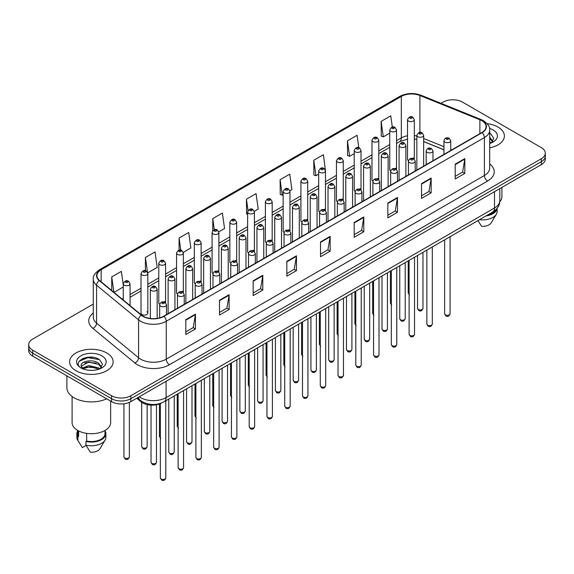 <?xml version="1.0" encoding="UTF-8"?>
<svg xmlns="http://www.w3.org/2000/svg" width="574" height="574" viewBox="0 0 574 574"><rect width="100%" height="100%" fill="white"/><g stroke="black" fill="none" stroke-linecap="round" stroke-linejoin="round"><path stroke-width="0.86" d="M395.558 168.16A3.401 1.966 0 0 1 396.548 169.459L396.555 129.925A3.401 1.966 180 0 1 394.453 131.74A3.401 1.966 180 0 1 390.743 131.31A3.401 1.966 180 0 1 389.753 129.925L389.753 169.545A3.401 1.966 0 0 0 390.707 170.916M378.79 179.719L378.79 140.185A3.401 1.966 180 0 1 376.688 141.993A3.401 1.966 180 0 1 372.978 141.57A3.401 1.966 180 0 1 371.981 140.185L371.981 179.805A3.401 1.966 0 0 0 372.942 181.169M361.017 189.98L361.017 150.438A3.401 1.966 180 0 1 358.922 152.254A3.401 1.966 180 0 1 355.213 151.83A3.401 1.966 180 0 1 354.215 150.438L354.215 190.066A3.401 1.966 0 0 0 355.177 191.429M342.255 198.934A3.401 1.966 0 0 1 343.252 200.233L343.252 160.698A3.401 1.966 180 0 1 341.15 162.514A3.401 1.966 180 0 1 337.447 162.083A3.401 1.966 180 0 1 336.45 160.698L336.45 200.319A3.401 1.966 0 0 0 337.404 201.689M324.489 209.187A3.401 1.966 0 0 1 325.48 210.493L325.487 170.952A3.401 1.966 180 0 1 323.384 172.767A3.401 1.966 180 0 1 319.682 172.344A3.401 1.966 180 0 1 318.685 170.952L318.685 210.579A3.401 1.966 0 0 0 319.639 211.942M307.721 220.753L307.721 181.212A3.401 1.966 180 0 1 305.619 183.027A3.401 1.966 180 0 1 301.91 182.604A3.401 1.966 180 0 1 300.919 181.212L300.919 220.832A3.401 1.966 0 0 0 301.874 222.203M288.959 229.708A3.401 1.966 0 0 1 289.949 231.006L289.956 191.472A3.401 1.966 180 0 1 287.854 193.287A3.401 1.966 180 0 1 284.144 192.857A3.401 1.966 180 0 1 283.147 191.472L283.147 231.092A3.401 1.966 0 0 0 284.108 232.456M271.186 239.961A3.401 1.966 0 0 1 272.184 241.267L272.184 201.725A3.401 1.966 180 0 1 270.089 203.54A3.401 1.966 180 0 1 266.379 203.117A3.401 1.966 180 0 1 265.382 201.725L265.382 241.353A3.401 1.966 0 0 0 266.343 242.716M253.421 250.221A3.401 1.966 0 0 1 254.418 251.52L254.418 211.985A3.401 1.966 180 0 1 252.316 213.801A3.401 1.966 180 0 1 248.614 213.37A3.401 1.966 180 0 1 247.616 211.985L247.616 251.606A3.401 1.966 0 0 0 248.571 252.976M236.653 261.78L236.653 222.246A3.401 1.966 180 0 1 234.551 224.054A3.401 1.966 180 0 1 230.848 223.63A3.401 1.966 180 0 1 229.851 222.246L229.851 261.866A3.401 1.966 0 0 0 230.805 263.229M217.89 270.734A3.401 1.966 0 0 1 218.881 272.033L218.888 232.499A3.401 1.966 180 0 1 216.785 234.314A3.401 1.966 180 0 1 213.076 233.891A3.401 1.966 180 0 1 212.086 232.499L212.086 272.126A3.401 1.966 0 0 0 213.04 273.489M200.125 280.995A3.401 1.966 0 0 1 201.115 282.293L201.115 242.759A3.401 1.966 180 0 1 199.02 244.574A3.401 1.966 180 0 1 195.311 244.144A3.401 1.966 180 0 1 194.313 242.759L194.313 282.379A3.401 1.966 0 0 0 195.275 283.75M182.353 291.248A3.401 1.966 0 0 1 183.35 292.553L183.35 253.012A3.401 1.966 180 0 1 181.255 254.827A3.401 1.966 180 0 1 177.545 254.404A3.401 1.966 180 0 1 176.548 253.012L176.548 292.64A3.401 1.966 0 0 0 177.51 294.003M164.587 301.508A3.401 1.966 0 0 1 165.585 302.807L165.585 263.272A3.401 1.966 180 0 1 163.482 265.088A3.401 1.966 180 0 1 159.78 264.664A3.401 1.966 180 0 1 158.783 263.272L158.783 302.893A3.401 1.966 0 0 0 159.737 304.263M147.819 313.153L147.819 273.533A3.401 1.966 180 0 1 145.717 275.348A3.401 1.966 180 0 1 142.015 274.917A3.401 1.966 180 0 1 141.017 273.533L141.017 313.153A3.401 1.966 0 0 0 142.015 314.545A3.401 1.966 0 0 0 145.717 314.968A3.401 1.966 0 0 0 147.819 313.153A3.401 1.966 0 0 0 146.822 311.768M413.323 157.9A3.401 1.966 0 0 1 414.313 159.206L414.32 119.665A3.401 1.966 180 0 1 412.218 121.48A3.401 1.966 180 0 1 408.516 121.057A3.401 1.966 180 0 1 407.518 119.665L407.518 159.292A3.401 1.966 0 0 0 408.473 160.655M443.946 149.843L423.655 141.635M378.783 179.719A3.401 1.966 0 0 0 377.792 178.414M361.017 189.972A3.401 1.966 0 0 0 360.02 188.674M307.714 220.746A3.401 1.966 0 0 0 306.724 219.447M236.646 261.78A3.401 1.966 0 0 0 235.656 260.474M161.423 403.048A13.604 7.857 180 0 1 141.003 401.807L136.705 398.263M498.024 127.076A21.769 12.571 0 0 0 487.147 123.668A21.769 12.571 0 0 1 498.024 127.076A21.769 12.571 0 0 1 504.395 135.959A21.769 12.571 0 0 0 498.024 127.076M106.764 352.96A21.769 12.571 0 0 0 83.043 350.24A21.769 12.571 0 0 0 69.605 361.85A21.769 12.571 0 0 0 75.976 370.739A21.769 12.571 0 0 0 99.704 373.459A21.769 12.571 0 0 0 113.143 361.85A21.769 12.571 0 0 0 106.764 352.96A21.769 12.571 0 0 0 83.043 350.24A21.769 12.571 0 0 0 69.605 361.85A21.769 12.571 0 0 0 75.976 370.739A21.769 12.571 0 0 0 99.704 373.459A21.769 12.571 0 0 0 113.143 361.85A21.769 12.571 0 0 0 106.764 352.96M481.823 120.683A14.515 8.38 180 0 1 486.078 126.61A14.515 8.38 180 0 1 481.823 132.537L163.69 316.209A14.515 8.38 180 0 1 141.541 315.09L99.539 280.456A14.515 8.38 180 0 1 96.913 275.649A14.515 8.38 180 0 1 101.168 269.73L401.319 96.439A14.515 8.38 180 0 1 419.903 95.499L479.886 119.744A14.515 8.38 180 0 1 481.823 120.683M482.081 120.54A14.874 8.588 0 0 0 480.094 119.571L420.111 95.327A14.874 8.588 0 0 0 401.061 96.288L100.909 269.579A14.874 8.588 0 0 0 99.245 280.578L141.24 315.212A14.874 8.588 0 0 0 163.949 316.353L482.081 132.68A14.874 8.588 0 0 0 482.081 120.54M93.289 304.084L32.682 339.076A13.604 7.857 0 0 0 28.7 344.63L28.7 350.556A13.604 7.857 0 0 0 32.682 356.11L111.578 401.656L111.578 398.693A13.604 7.857 0 0 0 130.822 398.693L541.318 161.696A13.604 7.857 0 0 0 545.3 156.142A13.604 7.857 0 0 1 541.318 161.696L130.822 398.693A13.604 7.857 0 0 1 111.578 398.693L32.682 353.146L111.578 398.693L111.578 395.73A13.604 7.857 0 0 0 130.822 395.73L541.318 158.733A13.604 7.857 0 0 0 545.3 153.179A13.604 7.857 0 0 0 541.318 147.626L462.422 102.079A13.604 7.857 0 0 0 443.178 102.079L441.011 103.334M28.7 347.593A13.604 7.857 0 0 0 32.682 353.146A13.604 7.857 0 0 1 28.7 347.593M185.818 319.689L185.818 334.498L195.44 328.945L195.44 314.136L185.818 319.689M185.818 331.872L193.23 327.596L195.404 314.624A3.631 2.095 -120 0 0 195.44 314.136M193.165 327.632L195.44 328.945M219.49 300.245L219.49 315.061L229.112 309.508L229.112 294.692L219.49 300.245M219.49 312.435L226.902 308.152L229.076 295.187A3.631 2.095 -120 0 0 229.112 294.692M226.838 308.195L229.112 309.508M253.163 280.808L253.163 295.617L262.784 290.064L262.784 275.255L253.163 280.808M253.163 292.991L260.574 288.715L262.748 275.742A3.631 2.095 -120 0 0 262.784 275.255M260.51 288.751L262.784 290.064M286.842 261.364L286.842 276.18L296.464 270.627L296.464 255.81L286.842 261.364M286.842 273.547L294.247 269.271L296.421 256.305A3.631 2.095 -120 0 0 296.464 255.81M294.182 269.306L296.464 270.627M455.204 164.157L455.204 178.973L464.825 173.42L464.825 158.603L455.204 164.157M455.204 176.347L462.615 172.064L464.789 159.098A3.631 2.095 -120 0 0 464.825 158.603M462.551 172.107L464.825 173.42M421.531 183.601L421.531 198.41L431.153 192.857L431.153 178.048L421.531 183.601M421.531 195.784L428.943 191.508L431.117 178.536A3.631 2.095 -120 0 0 431.153 178.048M428.878 191.544L431.153 192.857M387.859 203.045L387.859 217.855L397.481 212.301L397.481 197.485L387.859 203.045M387.859 215.228L395.271 210.945L397.445 197.98A3.631 2.095 -120 0 0 397.481 197.485M395.206 210.988L397.481 212.301M354.187 222.482L354.187 237.299L363.808 231.738L363.808 216.929L354.187 222.482M354.187 234.666L361.598 230.389L363.765 217.424A3.631 2.095 -120 0 0 363.808 216.929M361.534 230.425L363.808 231.738M320.514 241.927L320.514 256.736L330.136 251.182L330.136 236.373L320.514 241.927M320.514 254.11L327.926 249.834L330.093 236.861A3.631 2.095 -120 0 0 330.136 236.373M327.862 249.869L330.136 251.182M489.701 147.848A21.769 12.571 0 0 0 504.395 135.959A21.769 12.571 0 0 1 489.701 147.848M28.7 344.63A13.604 7.857 0 0 0 32.682 350.183L111.578 395.73M183.271 252.352L190.877 247.961L188.703 232.484L179.088 238.038L179.088 250.185M147.733 272.865L157.204 267.398L155.03 251.921L145.409 257.475L145.409 270.727M123.252 284.833L121.358 271.366L111.736 276.919L111.736 290.516M289.87 190.805L291.901 189.635L289.727 174.159L280.105 179.712L280.263 194.435M325.401 170.291L323.399 154.715L313.777 160.268L313.935 174.991M358.815 147.69L357.071 135.277L347.449 140.831L347.607 155.554M392.322 127.084L390.743 115.833L381.129 121.387L381.279 136.11M218.802 231.839L224.549 228.517L222.382 213.04L212.76 218.594L212.76 230.719M254.332 211.325L258.221 209.079L256.054 193.596L246.433 199.156L246.583 213.88M247.616 214.26L246.433 213.822M246.433 199.156L248.033 210.558M280.105 179.712L282.279 195.189L283.147 194.686M282.279 195.189L280.105 194.378M313.777 160.268L315.951 175.752L318.685 174.173M315.951 175.752L313.777 174.934M347.449 140.831L349.623 156.307L354.215 153.653M349.623 156.307L347.449 155.497M381.129 121.387L383.296 136.863L389.753 133.139M383.296 136.863L381.129 136.052M212.76 218.594L214.324 229.744M179.088 238.038L180.788 250.178M145.409 257.475L147.482 272.234M113.975 292.36L123.252 287.007M111.736 276.919L113.896 292.295M93.189 357.351A18.138 10.476 0 0 0 82.57 358.614M111.578 401.656A13.604 7.857 0 0 0 130.822 401.656L541.318 164.659A13.604 7.857 0 0 0 545.3 159.106L545.3 153.179M499.746 201.811A19.272 11.128 0 0 0 501.906 196.695L501.906 187.411M489.701 141.893L491.079 142.969M489.873 137.301L492.822 141.369M489.873 138.477L492.592 141.678M489.701 143.457A14.788 8.538 0 0 0 493.08 142A14.788 8.538 0 0 0 493.08 129.925A14.788 8.538 0 0 0 489.536 128.411M491.423 142.826L493.74 138.277L490.813 133.857M487.376 215.164A13.604 7.857 0 0 0 495.814 209.725M477.963 220.595L481.629 226.335A9.069 5.238 0 0 0 491.201 222.841L496.345 214.238A14.515 8.38 0 0 0 497.141 211.505L497.141 208.24M479.534 219.691A14.515 8.38 0 0 0 496.345 214.238M486.013 215.953A14.515 8.38 0 0 0 497.12 208.269M489.701 133.304L490.612 133.728M66.885 375.855L66.885 387.773A24.488 14.142 0 0 0 74.053 397.768A24.488 14.142 0 0 0 106.656 398.815M72.094 396.491L72.094 422.579A19.272 11.128 0 0 0 77.741 430.45A19.272 11.128 0 0 0 98.75 432.861A19.272 11.128 0 0 0 110.646 422.579L110.646 401.118M88.898 370.266L92.349 370.366M82.118 368.099L88.719 365.581L98.62 367.891L99.826 368.86M82.599 368.831L90.14 366.7L98.62 369.068M81.121 365.609L82.814 368.809M81.135 365.896C80.087 361.347 92.565 358.664 98.62 363.191L101.569 367.26M81.185 366.205L88.697 362.065L98.62 364.361L101.333 367.568M100.17 368.709L102.488 364.16L99.56 359.747C89.185 352.285 70.745 362.115 81.393 368.142L81.917 368.465M101.828 355.815A14.788 8.538 0 0 0 80.92 355.815A14.788 8.538 0 0 0 80.92 367.884A14.788 8.538 0 0 0 101.828 367.884A14.788 8.538 0 0 0 101.828 355.815M77.77 430.464L77.77 433.693A13.604 7.857 0 0 0 78.616 436.427L78.616 430.923M77.77 430.773A14.515 8.38 0 0 0 76.859 433.693L76.859 437.395A14.515 8.38 0 0 0 77.655 440.129A14.515 8.38 0 0 0 77.921 440.531L82.355 447.598L86.093 445.438M77.921 440.531L77.921 436.828L78.616 436.427M76.859 433.693A14.515 8.38 0 0 0 77.921 436.828M83.043 369.111L81.171 366.133M86.638 433.37L86.638 441.054A13.604 7.857 0 0 0 104.977 433.693L104.977 430.464M86.638 441.054L85.935 441.456L85.935 445.159L90.376 452.226A9.069 5.238 0 0 0 99.948 448.732L105.092 440.129A14.515 8.38 0 0 0 105.889 437.395L105.889 433.693A14.515 8.38 0 0 0 104.977 430.773M85.935 445.159A14.515 8.38 0 0 0 105.092 440.129M85.935 441.456A14.515 8.38 0 0 0 105.889 433.693M79.226 361.233L87.915 357.667L99.359 359.611M84.651 362.962L87.915 362.366L96.159 363.091M84.615 367.676L87.915 367.073L96.145 367.791M141.003 400.896L141.003 401.807M489.701 163.934A22.68 13.094 180 0 1 487.599 181.047L169.466 364.72A4.535 2.619 60 0 1 166.259 359.166L484.391 175.493A18.138 10.476 0 0 0 489.701 168.082L489.701 130.162A18.138 10.476 180 0 1 484.391 137.573A4.535 2.619 -120 0 0 482.081 132.68M169.466 364.72A22.68 13.094 180 0 1 137.394 364.72A22.68 13.094 180 0 1 134.854 362.969L92.852 328.342A22.68 13.094 180 0 1 93.289 312.974M140.601 359.166A18.138 10.476 0 0 0 166.259 359.166L166.259 321.246A18.138 10.476 180 0 1 138.571 319.847L96.568 285.213A18.138 10.476 180 0 1 93.289 279.208L93.289 317.128A18.138 10.476 0 0 0 96.568 323.133L138.571 357.767A18.138 10.476 0 0 0 140.601 359.166M489.701 130.162C490.311 127.335 488.223 124.171 483.452 120.683L481.069 119.528A4.535 2.124 112 0 0 480.094 119.571M481.069 119.528L421.086 95.277C413.574 92.615 406.442 93.002 399.691 96.432A4.535 2.619 60 0 1 401.061 96.288M100.909 269.579A4.535 2.619 -120 0 0 99.539 269.723C94.832 273.109 92.744 276.273 93.289 279.208M99.245 280.578A4.535 3.035 129.5 0 0 96.568 285.213L96.568 323.133A4.535 3.035 -50.5 0 1 92.852 328.342M421.086 95.277A4.535 2.124 112 0 0 420.111 95.327M141.24 315.212A4.535 3.035 129.5 0 0 138.571 319.847L138.571 357.767A4.535 3.035 -50.5 0 1 134.854 362.969M163.949 316.353A4.535 2.619 60 0 1 166.259 321.246L484.391 137.573L484.391 175.493A4.535 2.619 60 0 0 487.599 181.047M130.822 395.73L130.822 401.656M541.318 158.733L541.318 164.659M32.682 350.183L32.682 356.11M101.168 269.73L101.168 281.798M479.886 119.744L479.886 133.656M419.903 95.499L419.903 132.407M451.803 149.871L450.748 149.441M443.946 146.693L423.655 138.485M416.846 136.031A14.515 8.38 0 0 0 414.32 135.608M407.518 135.794A14.515 8.38 0 0 0 401.319 137.911L396.555 140.666M401.319 96.439L401.319 137.911A8.165 4.714 60 0 1 399.626 141.649L396.555 143.421M389.753 144.591L378.79 150.919M371.981 154.851L361.017 161.179M354.215 165.104L343.252 171.432M336.45 175.364L325.487 181.693M318.685 185.617L307.721 191.953M300.919 195.877L289.956 202.206M283.147 206.138L272.184 212.466M265.382 216.391L254.418 222.726M247.616 226.651L236.653 232.979M229.851 236.911L218.888 243.24M212.086 247.164L201.115 253.493M194.313 257.425L183.35 263.753M176.548 267.678L165.585 274.013M158.783 277.938L147.819 284.266M141.017 288.198L130.054 294.527M123.252 298.451L122.14 299.09M320.514 242.393L330.093 236.861M354.187 222.956L363.765 217.424M387.859 203.512L397.445 197.98M421.531 184.067L431.117 178.536M455.204 164.63L464.789 159.098M286.842 261.837L296.421 256.305M253.163 281.274L262.748 275.742M219.49 300.719L229.076 295.187M185.818 320.156L195.404 314.624M139.224 396.806A18.138 10.476 0 0 0 140.443 397.581A18.138 10.476 0 0 0 166.094 397.581L494.494 207.989A18.138 10.476 0 0 0 499.803 200.577C499.94 205.083 497.543 208.936 492.614 212.136L164.214 401.735A9.069 5.238 60 0 0 166.094 397.581L166.094 381.294M494.494 191.694L494.494 207.989A9.069 5.238 60 0 1 492.614 212.136M138.485 397.23A9.069 6.07 129.5 0 0 140.07 400.178L137.315 397.911M450.073 313.784C449.177 316.231 447.785 316.948 445.898 315.937L444.628 313.784A2.719 1.571 0 0 0 445.424 314.896A2.719 1.571 0 0 0 448.394 315.234A2.719 1.571 0 0 0 450.073 313.784L450.073 236.703M444.943 142.087A3.401 1.966 180 0 1 443.946 140.702C444.814 137.911 446.594 137.1 449.284 138.277L450.748 140.702A3.401 1.966 180 0 1 448.653 142.517A3.401 1.966 180 0 1 444.943 142.087M448.151 138.384A1.134 0.653 0 0 0 446.55 138.384A1.134 0.653 0 0 0 446.55 139.31A1.134 0.653 0 0 0 448.151 139.31A1.134 0.653 0 0 0 448.151 138.384M418.324 309.508A2.719 1.571 0 0 0 421.294 309.845A2.719 1.571 0 0 0 422.973 308.396C422.077 310.843 420.685 311.56 418.798 310.548L417.528 308.396A2.719 1.571 0 0 0 418.324 309.508M423.655 166.123L423.655 135.313A3.401 1.966 180 0 1 421.553 137.129A3.401 1.966 180 0 1 417.843 136.698A3.401 1.966 180 0 1 416.846 135.313L416.846 170.048M419.451 133.921A1.134 0.653 0 0 0 421.051 133.921A1.134 0.653 0 0 0 421.051 132.996A1.134 0.653 0 0 0 419.451 132.996A1.134 0.653 0 0 0 419.451 133.921M409.463 294.9L408.2 292.754A2.719 1.571 0 0 0 408.997 293.859A2.719 1.571 0 0 0 409.097 293.917M410.116 118.28A1.134 0.653 0 0 0 411.723 118.28A1.134 0.653 0 0 0 411.723 117.354A1.134 0.653 0 0 0 410.116 117.354A1.134 0.653 0 0 0 410.116 118.28M432.301 324.045C431.411 326.491 430.019 327.209 428.125 326.19L426.862 324.045A2.719 1.571 0 0 0 427.659 325.157A2.719 1.571 0 0 0 430.622 325.494A2.719 1.571 0 0 0 432.301 324.045L432.301 246.956M427.178 152.347A3.401 1.966 180 0 1 426.181 150.955C427.049 148.164 428.828 147.36 431.519 148.53L432.983 150.955A3.401 1.966 180 0 1 430.887 152.77A3.401 1.966 180 0 1 427.178 152.347M430.385 148.644A1.134 0.653 0 0 0 428.778 148.644A1.134 0.653 0 0 0 428.778 149.57A1.134 0.653 0 0 0 430.385 149.57A1.134 0.653 0 0 0 430.385 148.644M414.536 334.298C413.639 336.744 412.247 337.462 410.36 336.45L409.097 334.298A2.719 1.571 0 0 0 409.893 335.41A2.719 1.571 0 0 0 412.857 335.754A2.719 1.571 0 0 0 414.536 334.298L414.536 257.217M409.413 162.607A3.401 1.966 180 0 1 408.415 161.215C409.284 158.424 411.063 157.613 413.754 158.79L415.217 161.215A3.401 1.966 180 0 1 413.115 163.03A3.401 1.966 180 0 1 409.413 162.607M412.62 158.898A1.134 0.653 0 0 0 411.013 158.898A1.134 0.653 0 0 0 411.013 159.83A1.134 0.653 0 0 0 412.62 159.83A1.134 0.653 0 0 0 412.62 158.898M396.77 344.558C395.873 347.005 394.481 347.722 392.594 346.703L391.332 344.558A2.719 1.571 0 0 0 392.128 345.67A2.719 1.571 0 0 0 395.091 346.007A2.719 1.571 0 0 0 396.77 344.558L396.77 267.477M391.647 172.86A3.401 1.966 180 0 1 390.65 171.475C391.518 168.684 393.298 167.873 395.988 169.043L397.452 171.475A3.401 1.966 180 0 1 395.35 173.291A3.401 1.966 180 0 1 391.647 172.86M394.855 169.158A1.134 0.653 0 0 0 393.247 169.158A1.134 0.653 0 0 0 393.247 170.083A1.134 0.653 0 0 0 394.855 170.083A1.134 0.653 0 0 0 394.855 169.158M379.005 354.818C378.108 357.265 376.716 357.982 374.829 356.963L373.559 354.818A2.719 1.571 0 0 0 374.356 355.923A2.719 1.571 0 0 0 377.326 356.267A2.719 1.571 0 0 0 379.005 354.818L379.005 277.73M373.875 183.12A3.401 1.966 180 0 1 372.885 181.728C373.753 178.937 375.532 178.134 378.216 179.303L379.687 181.728A3.401 1.966 180 0 1 377.584 183.544A3.401 1.966 180 0 1 373.875 183.12M377.082 179.418A1.134 0.653 0 0 0 375.482 179.418A1.134 0.653 0 0 0 375.482 180.344A1.134 0.653 0 0 0 377.082 180.344A1.134 0.653 0 0 0 377.082 179.418M400.559 319.768A2.719 1.571 0 0 0 403.522 320.105A2.719 1.571 0 0 0 405.208 318.656C404.311 321.103 402.919 321.82 401.032 320.801L399.762 318.656A2.719 1.571 0 0 0 400.559 319.768M405.883 176.376L405.883 145.566A3.401 1.966 180 0 1 403.787 147.382A3.401 1.966 180 0 1 400.078 146.958A3.401 1.966 180 0 1 399.081 145.566L399.081 180.308M401.685 144.182A1.134 0.653 0 0 0 403.285 144.182A1.134 0.653 0 0 0 403.285 143.256A1.134 0.653 0 0 0 401.685 143.256A1.134 0.653 0 0 0 401.685 144.182M382.793 330.021A2.719 1.571 0 0 0 385.757 330.366A2.719 1.571 0 0 0 387.436 328.909C386.539 331.363 385.154 332.073 383.26 331.062L381.997 328.909A2.719 1.571 0 0 0 382.793 330.021M388.117 186.636L388.117 155.827A3.401 1.966 180 0 1 386.022 157.642A3.401 1.966 180 0 1 382.313 157.219A3.401 1.966 180 0 1 381.315 155.827L381.315 190.561M383.913 154.442A1.134 0.653 0 0 0 385.52 154.442A1.134 0.653 0 0 0 385.52 153.516A1.134 0.653 0 0 0 383.913 153.516A1.134 0.653 0 0 0 383.913 154.442M365.028 340.282A2.719 1.571 0 0 0 367.991 340.619A2.719 1.571 0 0 0 369.67 339.169C368.773 341.616 367.382 342.334 365.495 341.322L364.232 339.169A2.719 1.571 0 0 0 365.028 340.282M370.352 196.896L370.352 166.087A3.401 1.966 180 0 1 368.25 167.902A3.401 1.966 180 0 1 364.547 167.472A3.401 1.966 180 0 1 363.55 166.087L363.55 200.821M366.147 164.695A1.134 0.653 0 0 0 367.755 164.695A1.134 0.653 0 0 0 367.755 163.769A1.134 0.653 0 0 0 366.147 163.769A1.134 0.653 0 0 0 366.147 164.695M361.24 365.071C360.343 367.518 358.951 368.235 357.064 367.224L355.794 365.071A2.719 1.571 0 0 0 356.59 366.183A2.719 1.571 0 0 0 359.561 366.528A2.719 1.571 0 0 0 361.24 365.071L361.24 287.99M356.11 193.373A3.401 1.966 180 0 1 355.112 191.989C355.98 189.198 357.76 188.387 360.45 189.564L361.914 191.989A3.401 1.966 180 0 1 359.819 193.804A3.401 1.966 180 0 1 356.11 193.373M359.317 189.671A1.134 0.653 0 0 0 357.717 189.671A1.134 0.653 0 0 0 357.717 190.597A1.134 0.653 0 0 0 359.317 190.597A1.134 0.653 0 0 0 359.317 189.671M343.467 375.331C342.578 377.778 341.186 378.496 339.291 377.477L338.029 375.331A2.719 1.571 0 0 0 338.825 376.444A2.719 1.571 0 0 0 341.788 376.781A2.719 1.571 0 0 0 343.467 375.331L343.467 298.243M338.344 203.634A3.401 1.966 180 0 1 337.347 202.249C338.215 199.458 339.995 198.647 342.685 199.817L344.149 202.249A3.401 1.966 180 0 1 342.054 204.057A3.401 1.966 180 0 1 338.344 203.634M341.552 199.931A1.134 0.653 0 0 0 339.944 199.931A1.134 0.653 0 0 0 339.944 200.857A1.134 0.653 0 0 0 341.552 200.857A1.134 0.653 0 0 0 341.552 199.931M325.702 385.584C324.805 388.038 323.413 388.749 321.526 387.737L320.263 385.584A2.719 1.571 0 0 0 321.06 386.697A2.719 1.571 0 0 0 324.023 387.041A2.719 1.571 0 0 0 325.702 385.584L325.702 308.503M320.579 213.894A3.401 1.966 180 0 1 319.582 212.502C320.45 209.711 322.229 208.9 324.92 210.077L326.384 212.502A3.401 1.966 180 0 1 324.281 214.317A3.401 1.966 180 0 1 320.579 213.894M323.786 210.192A1.134 0.653 0 0 0 322.179 210.192A1.134 0.653 0 0 0 322.179 211.117A1.134 0.653 0 0 0 323.786 211.117A1.134 0.653 0 0 0 323.786 210.192M347.263 350.535A2.719 1.571 0 0 0 350.226 350.879A2.719 1.571 0 0 0 351.905 349.43C351.008 351.876 349.616 352.594 347.729 351.575L346.459 349.43A2.719 1.571 0 0 0 347.263 350.535M352.587 207.149L352.587 176.34A3.401 1.966 180 0 1 350.484 178.155A3.401 1.966 180 0 1 346.775 177.732A3.401 1.966 180 0 1 345.785 176.34L345.785 211.081M348.382 174.955A1.134 0.653 0 0 0 349.982 174.955A1.134 0.653 0 0 0 349.982 174.03A1.134 0.653 0 0 0 348.382 174.03A1.134 0.653 0 0 0 348.382 174.955M329.49 360.795A2.719 1.571 0 0 0 332.461 361.139A2.719 1.571 0 0 0 334.14 359.683C333.243 362.129 331.851 362.847 329.964 361.835L328.694 359.683A2.719 1.571 0 0 0 329.49 360.795M334.821 217.41L334.821 186.6A3.401 1.966 180 0 1 332.719 188.416A3.401 1.966 180 0 1 329.01 187.992A3.401 1.966 180 0 1 328.012 186.6L328.012 221.334M330.617 185.208A1.134 0.653 0 0 0 332.217 185.208A1.134 0.653 0 0 0 332.217 184.283A1.134 0.653 0 0 0 330.617 184.283A1.134 0.653 0 0 0 330.617 185.208M311.725 371.055A2.719 1.571 0 0 0 314.688 371.392A2.719 1.571 0 0 0 316.374 369.943C315.478 372.39 314.086 373.107 312.199 372.088L310.929 369.943A2.719 1.571 0 0 0 311.725 371.055M317.049 227.663L317.049 196.86A3.401 1.966 180 0 1 314.954 198.669A3.401 1.966 180 0 1 311.244 198.245A3.401 1.966 180 0 1 310.247 196.86L310.247 231.595M312.852 195.469A1.134 0.653 0 0 0 314.452 195.469A1.134 0.653 0 0 0 314.452 194.543A1.134 0.653 0 0 0 312.852 194.543A1.134 0.653 0 0 0 312.852 195.469M307.937 395.845C307.04 398.291 305.648 399.009 303.761 397.997L302.498 395.845A2.719 1.571 0 0 0 303.294 396.957A2.719 1.571 0 0 0 306.258 397.294A2.719 1.571 0 0 0 307.937 395.845L307.937 318.764M302.814 224.147A3.401 1.966 180 0 1 301.816 222.762C302.685 219.971 304.464 219.16 307.155 220.337L308.618 222.762A3.401 1.966 180 0 1 306.516 224.578A3.401 1.966 180 0 1 302.814 224.147M306.021 220.445A1.134 0.653 0 0 0 304.414 220.445A1.134 0.653 0 0 0 304.414 221.37A1.134 0.653 0 0 0 306.021 221.37A1.134 0.653 0 0 0 306.021 220.445M290.171 406.105C289.274 408.552 287.883 409.269 285.996 408.25L284.726 406.105A2.719 1.571 0 0 0 285.522 407.217A2.719 1.571 0 0 0 288.492 407.554A2.719 1.571 0 0 0 290.171 406.105L290.171 329.017M285.041 234.407A3.401 1.966 180 0 1 284.044 233.015C284.919 230.224 286.699 229.421 289.382 230.59L290.853 233.015A3.401 1.966 180 0 1 288.751 234.831A3.401 1.966 180 0 1 285.041 234.407M288.248 230.705A1.134 0.653 0 0 0 286.648 230.705A1.134 0.653 0 0 0 286.648 231.631A1.134 0.653 0 0 0 288.248 231.631A1.134 0.653 0 0 0 288.248 230.705M272.406 416.358C271.509 418.805 270.117 419.522 268.23 418.511L266.96 416.358A2.719 1.571 0 0 0 267.757 417.47A2.719 1.571 0 0 0 270.727 417.815A2.719 1.571 0 0 0 272.406 416.358L272.406 339.277M267.276 244.668A3.401 1.966 180 0 1 266.279 243.276C267.147 240.484 268.926 239.674 271.617 240.85L273.081 243.276A3.401 1.966 180 0 1 270.985 245.091A3.401 1.966 180 0 1 267.276 244.668M270.483 240.958A1.134 0.653 0 0 0 268.883 240.958A1.134 0.653 0 0 0 268.883 241.884A1.134 0.653 0 0 0 270.483 241.884A1.134 0.653 0 0 0 270.483 240.958M254.634 426.618C253.744 429.065 252.352 429.783 250.458 428.764L249.195 426.618A2.719 1.571 0 0 0 249.991 427.73A2.719 1.571 0 0 0 252.955 428.068A2.719 1.571 0 0 0 254.634 426.618L254.634 349.537M249.511 254.921A3.401 1.966 180 0 1 248.513 253.536C249.381 250.745 251.161 249.934 253.852 251.103L255.315 253.536A3.401 1.966 180 0 1 253.22 255.351A3.401 1.966 180 0 1 249.511 254.921M252.718 251.218A1.134 0.653 0 0 0 251.111 251.218A1.134 0.653 0 0 0 251.111 252.144A1.134 0.653 0 0 0 252.718 252.144A1.134 0.653 0 0 0 252.718 251.218M236.868 436.879C235.971 439.325 234.579 440.043 232.692 439.024L231.43 436.879A2.719 1.571 0 0 0 232.226 437.984A2.719 1.571 0 0 0 235.189 438.328A2.719 1.571 0 0 0 236.868 436.879L236.868 359.79M231.745 265.181A3.401 1.966 180 0 1 230.748 263.789C231.616 260.998 233.396 260.194 236.086 261.364L237.55 263.789A3.401 1.966 180 0 1 235.448 265.604A3.401 1.966 180 0 1 231.745 265.181M234.953 261.479A1.134 0.653 0 0 0 233.345 261.479A1.134 0.653 0 0 0 233.345 262.404A1.134 0.653 0 0 0 234.953 262.404A1.134 0.653 0 0 0 234.953 261.479M293.96 381.308A2.719 1.571 0 0 0 296.923 381.653A2.719 1.571 0 0 0 298.602 380.203C297.705 382.65 296.313 383.36 294.426 382.349L293.163 380.203A2.719 1.571 0 0 0 293.96 381.308M299.284 237.923L299.284 207.114A3.401 1.966 180 0 1 297.188 208.929A3.401 1.966 180 0 1 293.479 208.506A3.401 1.966 180 0 1 292.482 207.114L292.482 241.848M295.079 205.729A1.134 0.653 0 0 0 296.686 205.729A1.134 0.653 0 0 0 296.686 204.803A1.134 0.653 0 0 0 295.079 204.803A1.134 0.653 0 0 0 295.079 205.729M276.194 391.568A2.719 1.571 0 0 0 279.158 391.906A2.719 1.571 0 0 0 280.837 390.456C279.94 392.903 278.548 393.621 276.661 392.609L275.398 390.456A2.719 1.571 0 0 0 276.194 391.568M281.518 248.183L281.518 217.374A3.401 1.966 180 0 1 279.416 219.189A3.401 1.966 180 0 1 275.714 218.759A3.401 1.966 180 0 1 274.716 217.374L274.716 252.108M277.314 215.982A1.134 0.653 0 0 0 278.921 215.982A1.134 0.653 0 0 0 278.921 215.056A1.134 0.653 0 0 0 277.314 215.056A1.134 0.653 0 0 0 277.314 215.982M258.429 401.829A2.719 1.571 0 0 0 261.392 402.166A2.719 1.571 0 0 0 263.071 400.717C262.174 403.163 260.783 403.881 258.896 402.862L257.626 400.717A2.719 1.571 0 0 0 258.429 401.829M263.753 258.436L263.753 227.627A3.401 1.966 180 0 1 261.651 229.442A3.401 1.966 180 0 1 257.941 229.019A3.401 1.966 180 0 1 256.951 227.627L256.951 262.368M259.548 226.242A1.134 0.653 0 0 0 261.148 226.242A1.134 0.653 0 0 0 261.148 225.317A1.134 0.653 0 0 0 259.548 225.317A1.134 0.653 0 0 0 259.548 226.242M240.657 412.082A2.719 1.571 0 0 0 243.627 412.426A2.719 1.571 0 0 0 245.306 410.97C244.409 413.424 243.017 414.134 241.13 413.122L239.86 410.97A2.719 1.571 0 0 0 240.657 412.082M245.988 268.697L245.988 237.887A3.401 1.966 180 0 1 243.885 239.702A3.401 1.966 180 0 1 240.176 239.279A3.401 1.966 180 0 1 239.179 237.887L239.179 272.621M241.783 236.502A1.134 0.653 0 0 0 243.383 236.502A1.134 0.653 0 0 0 243.383 235.577A1.134 0.653 0 0 0 241.783 235.577A1.134 0.653 0 0 0 241.783 236.502M222.891 422.342A2.719 1.571 0 0 0 225.855 422.679A2.719 1.571 0 0 0 227.541 421.23C226.644 423.677 225.252 424.394 223.365 423.382L222.095 421.23A2.719 1.571 0 0 0 222.891 422.342M228.215 278.957L228.215 248.147A3.401 1.966 180 0 1 226.12 249.963A3.401 1.966 180 0 1 222.411 249.532A3.401 1.966 180 0 1 221.413 248.147L221.413 282.882M224.018 246.755A1.134 0.653 0 0 0 225.618 246.755A1.134 0.653 0 0 0 225.618 245.83A1.134 0.653 0 0 0 224.018 245.83A1.134 0.653 0 0 0 224.018 246.755M219.103 447.132C218.206 449.578 216.814 450.296 214.927 449.284L213.657 447.132A2.719 1.571 0 0 0 214.461 448.244A2.719 1.571 0 0 0 217.424 448.588A2.719 1.571 0 0 0 219.103 447.132L219.103 370.051M213.98 275.434A3.401 1.966 180 0 1 212.983 274.049C213.851 271.258 215.63 270.447 218.321 271.624L219.785 274.049A3.401 1.966 180 0 1 217.682 275.864A3.401 1.966 180 0 1 213.98 275.434M217.187 271.732A1.134 0.653 0 0 0 215.58 271.732A1.134 0.653 0 0 0 215.58 272.657A1.134 0.653 0 0 0 217.187 272.657A1.134 0.653 0 0 0 217.187 271.732M201.338 457.392C200.441 459.839 199.049 460.556 197.162 459.537L195.892 457.392A2.719 1.571 0 0 0 196.688 458.504A2.719 1.571 0 0 0 199.659 458.841A2.719 1.571 0 0 0 201.338 457.392L201.338 380.304M196.208 285.694A3.401 1.966 180 0 1 195.21 284.309C196.086 281.518 197.865 280.708 200.548 281.877L202.019 284.309A3.401 1.966 180 0 1 199.917 286.117A3.401 1.966 180 0 1 196.208 285.694M199.415 281.992A1.134 0.653 0 0 0 197.815 281.992A1.134 0.653 0 0 0 197.815 282.917A1.134 0.653 0 0 0 199.415 282.917A1.134 0.653 0 0 0 199.415 281.992M183.572 467.645C182.675 470.099 181.284 470.809 179.397 469.797L178.127 467.645A2.719 1.571 0 0 0 178.923 468.757A2.719 1.571 0 0 0 181.886 469.101A2.719 1.571 0 0 0 183.572 467.645L183.572 390.564M178.442 295.954A3.401 1.966 180 0 1 177.445 294.562C178.313 291.771 180.093 290.961 182.783 292.137L184.247 294.562A3.401 1.966 180 0 1 182.152 296.378A3.401 1.966 180 0 1 178.442 295.954M181.649 292.252A1.134 0.653 0 0 0 180.049 292.252A1.134 0.653 0 0 0 180.049 293.178A1.134 0.653 0 0 0 181.649 293.178A1.134 0.653 0 0 0 181.649 292.252M165.8 477.905C164.91 480.352 163.518 481.069 161.624 480.058L160.361 477.905A2.719 1.571 0 0 0 161.158 479.017A2.719 1.571 0 0 0 164.121 479.355A2.719 1.571 0 0 0 165.8 477.905L165.8 400.824M160.677 306.207A3.401 1.966 180 0 1 159.68 304.823C160.548 302.032 162.327 301.221 165.018 302.398L166.482 304.823A3.401 1.966 180 0 1 164.386 306.638A3.401 1.966 180 0 1 160.677 306.207M163.884 302.505A1.134 0.653 0 0 0 162.277 302.505A1.134 0.653 0 0 0 162.277 303.431A1.134 0.653 0 0 0 163.884 303.431A1.134 0.653 0 0 0 163.884 302.505M205.126 432.595A2.719 1.571 0 0 0 208.089 432.94A2.719 1.571 0 0 0 209.768 431.49C208.871 433.937 207.479 434.654 205.592 433.635L204.33 431.49A2.719 1.571 0 0 0 205.126 432.595M210.45 289.21L210.45 258.4A3.401 1.966 180 0 1 208.355 260.216A3.401 1.966 180 0 1 204.645 259.792A3.401 1.966 180 0 1 203.648 258.4L203.648 293.142M206.245 257.016A1.134 0.653 0 0 0 207.853 257.016A1.134 0.653 0 0 0 207.853 256.09A1.134 0.653 0 0 0 206.245 256.09A1.134 0.653 0 0 0 206.245 257.016M187.361 442.855A2.719 1.571 0 0 0 190.324 443.2A2.719 1.571 0 0 0 192.003 441.743C191.106 444.19 189.714 444.907 187.827 443.896L186.564 441.743A2.719 1.571 0 0 0 187.361 442.855M192.685 299.47L192.685 268.661A3.401 1.966 180 0 1 190.582 270.476A3.401 1.966 180 0 1 186.88 270.053A3.401 1.966 180 0 1 185.883 268.661L185.883 303.395M188.48 267.269A1.134 0.653 0 0 0 190.087 267.269A1.134 0.653 0 0 0 190.087 266.343A1.134 0.653 0 0 0 188.48 266.343A1.134 0.653 0 0 0 188.48 267.269M169.588 453.116A2.719 1.571 0 0 0 172.559 453.453A2.719 1.571 0 0 0 174.238 452.003C173.341 454.45 171.949 455.168 170.062 454.149L168.792 452.003A2.719 1.571 0 0 0 169.588 453.116M174.919 309.723L174.919 278.921A3.401 1.966 180 0 1 172.817 280.729A3.401 1.966 180 0 1 169.108 280.306A3.401 1.966 180 0 1 168.117 278.921L168.117 313.655M170.715 277.529A1.134 0.653 0 0 0 172.315 277.529A1.134 0.653 0 0 0 172.315 276.603A1.134 0.653 0 0 0 170.715 276.603A1.134 0.653 0 0 0 170.715 277.529M151.823 463.369A2.719 1.571 0 0 0 154.793 463.713A2.719 1.571 0 0 0 156.472 462.264C155.576 464.71 154.184 465.421 152.297 464.409L151.027 462.264A2.719 1.571 0 0 0 151.823 463.369M157.154 318.383L157.154 289.174A3.401 1.966 180 0 1 155.052 290.989A3.401 1.966 180 0 1 151.342 290.566A3.401 1.966 180 0 1 150.345 289.174L150.345 318.47M152.949 287.789A1.134 0.653 0 0 0 154.55 287.789A1.134 0.653 0 0 0 154.55 286.864A1.134 0.653 0 0 0 152.949 286.864A1.134 0.653 0 0 0 152.949 287.789M391.698 305.16L390.428 303.007A2.719 1.571 0 0 0 391.224 304.12A2.719 1.571 0 0 0 391.332 304.177M392.351 128.533A1.134 0.653 0 0 0 393.951 128.533A1.134 0.653 0 0 0 393.951 127.607A1.134 0.653 0 0 0 392.351 127.607A1.134 0.653 0 0 0 392.351 128.533M373.932 315.413L372.662 313.268A2.719 1.571 0 0 0 373.459 314.38A2.719 1.571 0 0 0 373.559 314.43M374.585 138.793A1.134 0.653 0 0 0 376.185 138.793A1.134 0.653 0 0 0 376.185 137.868A1.134 0.653 0 0 0 374.585 137.868A1.134 0.653 0 0 0 374.585 138.793M356.167 325.673L354.897 323.521A2.719 1.571 0 0 0 355.693 324.633A2.719 1.571 0 0 0 355.794 324.69M356.813 149.053A1.134 0.653 0 0 0 358.42 149.053A1.134 0.653 0 0 0 358.42 148.128A1.134 0.653 0 0 0 356.813 148.128A1.134 0.653 0 0 0 356.813 149.053M338.395 335.933L337.132 333.781A2.719 1.571 0 0 0 337.928 334.893A2.719 1.571 0 0 0 338.029 334.951M339.047 159.307A1.134 0.653 0 0 0 340.655 159.307A1.134 0.653 0 0 0 340.655 158.381A1.134 0.653 0 0 0 339.047 158.381A1.134 0.653 0 0 0 339.047 159.307M320.629 346.187L319.366 344.041A2.719 1.571 0 0 0 320.163 345.153A2.719 1.571 0 0 0 320.263 345.204M321.282 169.567A1.134 0.653 0 0 0 322.889 169.567A1.134 0.653 0 0 0 322.889 168.641A1.134 0.653 0 0 0 321.282 168.641A1.134 0.653 0 0 0 321.282 169.567M302.864 356.447L301.594 354.294A2.719 1.571 0 0 0 302.39 355.406A2.719 1.571 0 0 0 302.498 355.464M303.517 179.82A1.134 0.653 0 0 0 305.117 179.82A1.134 0.653 0 0 0 305.117 178.894A1.134 0.653 0 0 0 303.517 178.894A1.134 0.653 0 0 0 303.517 179.82M285.099 366.7L283.829 364.555A2.719 1.571 0 0 0 284.625 365.667A2.719 1.571 0 0 0 284.726 365.724M285.752 190.08A1.134 0.653 0 0 0 287.352 190.08A1.134 0.653 0 0 0 287.352 189.155A1.134 0.653 0 0 0 285.752 189.155A1.134 0.653 0 0 0 285.752 190.08M267.326 376.96L266.063 374.815A2.719 1.571 0 0 0 266.86 375.92A2.719 1.571 0 0 0 266.96 375.977M267.979 200.34A1.134 0.653 0 0 0 269.586 200.34A1.134 0.653 0 0 0 269.586 199.415A1.134 0.653 0 0 0 267.979 199.415A1.134 0.653 0 0 0 267.979 200.34M249.561 387.22L248.298 385.068A2.719 1.571 0 0 0 249.094 386.18A2.719 1.571 0 0 0 249.195 386.237M250.214 210.593A1.134 0.653 0 0 0 251.821 210.593A1.134 0.653 0 0 0 251.821 209.668A1.134 0.653 0 0 0 250.214 209.668A1.134 0.653 0 0 0 250.214 210.593M231.796 397.473L230.533 395.328A2.719 1.571 0 0 0 231.329 396.44A2.719 1.571 0 0 0 231.43 396.491M232.448 220.854A1.134 0.653 0 0 0 234.056 220.854A1.134 0.653 0 0 0 234.056 219.928A1.134 0.653 0 0 0 232.448 219.928A1.134 0.653 0 0 0 232.448 220.854M214.03 407.734L212.76 405.581A2.719 1.571 0 0 0 213.557 406.693A2.719 1.571 0 0 0 213.657 406.751M214.683 231.114A1.134 0.653 0 0 0 216.283 231.114A1.134 0.653 0 0 0 216.283 230.188A1.134 0.653 0 0 0 214.683 230.188A1.134 0.653 0 0 0 214.683 231.114M196.265 417.994L194.995 415.841A2.719 1.571 0 0 0 195.791 416.954A2.719 1.571 0 0 0 195.892 417.011M196.918 241.367A1.134 0.653 0 0 0 198.518 241.367A1.134 0.653 0 0 0 198.518 240.441A1.134 0.653 0 0 0 196.918 240.441A1.134 0.653 0 0 0 196.918 241.367M178.492 428.247L177.23 426.102A2.719 1.571 0 0 0 178.026 427.214A2.719 1.571 0 0 0 178.127 427.264M179.145 251.627A1.134 0.653 0 0 0 180.753 251.627A1.134 0.653 0 0 0 180.753 250.702A1.134 0.653 0 0 0 179.145 250.702A1.134 0.653 0 0 0 179.145 251.627M160.727 438.507L159.464 436.355A2.719 1.571 0 0 0 160.261 437.467A2.719 1.571 0 0 0 160.361 437.524M161.38 261.88A1.134 0.653 0 0 0 162.987 261.88A1.134 0.653 0 0 0 162.987 260.955A1.134 0.653 0 0 0 161.38 260.955A1.134 0.653 0 0 0 161.38 261.88M142.495 447.727A2.719 1.571 0 0 0 145.459 448.064A2.719 1.571 0 0 0 147.138 446.615C146.241 449.062 144.849 449.779 142.962 448.76L141.699 446.615A2.719 1.571 0 0 0 142.495 447.727M143.615 272.141A1.134 0.653 0 0 0 145.222 272.141A1.134 0.653 0 0 0 145.222 271.215A1.134 0.653 0 0 0 143.615 271.215A1.134 0.653 0 0 0 143.615 272.141M124.723 457.98A2.719 1.571 0 0 0 127.693 458.325A2.719 1.571 0 0 0 129.372 456.875C128.476 459.322 127.084 460.039 125.197 459.021L123.927 456.875A2.719 1.571 0 0 0 124.723 457.98M130.054 305.619L130.054 283.786A3.401 1.966 180 0 1 127.952 285.601A3.401 1.966 180 0 1 124.242 285.178A3.401 1.966 180 0 1 123.252 283.786L123.252 300.008M125.85 282.401A1.134 0.653 0 0 0 127.45 282.401A1.134 0.653 0 0 0 127.45 281.475A1.134 0.653 0 0 0 125.85 281.475A1.134 0.653 0 0 0 125.85 282.401M399.691 96.432L99.539 269.723M416.846 139.367L414.32 139.03M407.518 139.181L399.626 141.649M389.753 147.353L378.79 153.681M371.981 157.606L361.017 163.942M354.215 167.866L343.252 174.195M336.45 178.127L325.487 184.455M318.685 188.38L307.721 194.708M300.919 198.64L289.956 204.968M283.147 208.9L272.184 215.228M265.382 219.153L254.418 225.482M247.616 229.413L236.653 235.742M229.851 239.667L218.888 246.002M212.086 249.927L201.115 256.255M194.313 260.187L183.35 266.515M176.548 270.44L165.585 276.768M158.783 280.7L147.819 287.029M141.017 290.953L130.054 297.289M443.946 149.742L423.655 141.541M164.214 401.735C156.917 405.402 149.62 405.402 142.316 401.735L140.07 400.178M499.803 200.577L499.803 188.624M444.628 313.784L444.628 239.846M443.946 154.406L443.946 140.702M450.748 150.474L450.748 140.702M422.973 308.396L422.973 252.345M423.655 135.313L422.184 132.888C420.211 131.46 418.432 132.271 416.846 135.313M417.528 308.396L417.528 255.487M414.32 119.665L412.857 117.24C410.884 115.819 409.104 116.622 407.518 119.665M408.2 292.754L408.2 260.876M426.862 324.045L426.862 250.099M426.181 164.659L426.181 150.955M432.983 160.734L432.983 150.955M409.097 334.298L409.097 260.359M408.415 174.919L408.415 161.215M415.217 170.987L415.217 161.215M391.332 344.558L391.332 270.612M390.65 185.172L390.65 171.475M397.452 181.248L397.452 171.475M373.559 354.818L373.559 280.873M372.885 195.433L372.885 181.728M379.687 191.508L379.687 181.728M405.208 318.656L405.208 262.605M405.883 145.566L404.419 143.141C402.446 141.721 400.666 142.524 399.081 145.566M399.762 318.656L399.762 265.748M387.436 328.909L387.436 272.858M388.117 155.827L386.654 153.402C384.68 151.974 382.901 152.784 381.315 155.827M381.997 328.909L381.997 276.001M369.67 339.169L369.67 283.118M370.352 166.087L368.888 163.662C366.915 162.234 365.136 163.045 363.55 166.087M364.232 339.169L364.232 286.261M79.126 442.59L77.655 440.129M355.794 365.071L355.794 291.133M355.112 205.693L355.112 191.989M361.914 201.761L361.914 191.989M338.029 375.331L338.029 301.386M337.347 215.946L337.347 202.249M344.149 212.021L344.149 202.249M320.263 385.584L320.263 311.646M319.582 226.206L319.582 212.502M326.384 222.282L326.384 212.502M351.905 349.43L351.905 293.379M352.587 176.34L351.116 173.915C349.143 172.494 347.37 173.298 345.785 176.34M346.459 349.43L346.459 296.521M334.14 359.683L334.14 303.632M334.821 186.6L333.351 184.175C331.377 182.747 329.598 183.558 328.012 186.6M328.694 359.683L328.694 306.774M316.374 369.943L316.374 313.892M317.049 196.86L315.585 194.428C313.612 193.007 311.833 193.818 310.247 196.86M310.929 369.943L310.929 317.035M302.498 395.845L302.498 321.906M301.816 236.466L301.816 222.762M308.618 232.535L308.618 222.762M284.726 406.105L284.726 332.159M284.044 246.72L284.044 233.015M290.853 242.795L290.853 233.015M266.96 416.358L266.96 342.42M266.279 256.98L266.279 243.276M273.081 253.048L273.081 243.276M249.195 426.618L249.195 352.673M248.513 267.233L248.513 253.536M255.315 263.308L255.315 253.536M231.43 436.879L231.43 362.933M230.748 277.493L230.748 263.789M237.55 273.568L237.55 263.789M298.602 380.203L298.602 324.152M299.284 207.114L297.82 204.688C295.847 203.261 294.067 204.071 292.482 207.114M293.163 380.203L293.163 327.295M280.837 390.456L280.837 334.405M281.518 217.374L280.055 214.949C278.081 213.521 276.302 214.332 274.716 217.374M275.398 390.456L275.398 337.548M263.071 400.717L263.071 344.665M263.753 227.627L262.282 225.202C260.309 223.781 258.537 224.585 256.951 227.627M257.626 400.717L257.626 347.808M245.306 410.97L245.306 354.919M245.988 237.887L244.517 235.462C242.544 234.034 240.764 234.845 239.179 237.887M239.86 410.97L239.86 358.061M227.541 421.23L227.541 365.179M228.215 248.147L226.752 245.715C224.778 244.294 222.999 245.105 221.413 248.147M222.095 421.23L222.095 368.321M213.657 447.132L213.657 373.193M212.983 287.753L212.983 274.049M219.785 283.821L219.785 274.049M195.892 457.392L195.892 383.446M195.21 298.006L195.21 284.309M202.019 294.082L202.019 284.309M178.127 467.645L178.127 393.707M177.445 308.267L177.445 294.562M184.247 304.335L184.247 294.562M160.361 477.905L160.361 403.565M159.68 317.845L159.68 304.823M166.482 314.595L166.482 304.823M209.768 431.49L209.768 375.439M210.45 258.4L208.986 255.975C207.013 254.555 205.234 255.358 203.648 258.4M204.33 431.49L204.33 378.582M192.003 441.743L192.003 385.692M192.685 268.661L191.221 266.236C189.248 264.808 187.468 265.618 185.883 268.661M186.564 441.743L186.564 388.835M174.238 452.003L174.238 395.952M174.919 278.921L173.448 276.489C171.475 275.068 169.696 275.879 168.117 278.921M168.792 452.003L168.792 399.095M156.472 462.264L156.472 404.756M157.154 289.174L155.683 286.749C153.71 285.321 151.931 286.132 150.345 289.174M151.027 462.264L151.027 405.129M396.555 129.925L395.084 127.5C393.111 126.072 391.332 126.883 389.753 129.925M390.428 303.007L390.428 271.136M378.79 140.185L377.319 137.753C375.346 136.332 373.566 137.136 371.981 140.185M372.662 313.268L372.662 281.389M361.017 150.438L359.554 148.013C357.58 146.585 355.801 147.396 354.215 150.438M354.897 323.521L354.897 291.649M343.252 160.698L341.788 158.273C339.815 156.846 338.036 157.656 336.45 160.698M337.132 333.781L337.132 301.91M325.487 170.952L324.023 168.526C322.05 167.106 320.27 167.909 318.685 170.952M319.366 344.041L319.366 312.163M307.721 181.212L306.251 178.787C304.277 177.359 302.498 178.17 300.919 181.212M301.594 354.294L301.594 322.423M289.956 191.472L288.485 189.04C286.512 187.619 284.733 188.43 283.147 191.472M283.829 364.555L283.829 332.676M272.184 201.725L270.72 199.3C268.747 197.872 266.967 198.683 265.382 201.725M266.063 374.815L266.063 342.936M254.418 211.985L252.955 209.56C250.982 208.132 249.202 208.943 247.616 211.985M248.298 385.068L248.298 353.197M236.653 222.246L235.189 219.813C233.216 218.393 231.437 219.196 229.851 222.246M230.533 395.328L230.533 363.45M218.888 232.499L217.417 230.074C215.444 228.646 213.664 229.457 212.086 232.499M212.76 405.581L212.76 373.71M201.115 242.759L199.652 240.334C197.678 238.906 195.899 239.717 194.313 242.759M194.995 415.841L194.995 383.97M183.35 253.012L181.886 250.587C179.913 249.166 178.134 249.97 176.548 253.012M177.23 426.102L177.23 394.223M165.585 263.272L164.121 260.847C162.148 259.419 160.368 260.23 158.783 263.272M159.464 436.355L159.464 403.931M147.138 446.615L147.138 404.605M147.819 273.533L146.356 271.1C144.383 269.68 142.603 270.49 141.017 273.533M141.699 446.615L141.699 402.331M129.372 456.875L129.372 402.381M130.054 283.786L128.583 281.36C126.61 279.933 124.831 280.743 123.252 283.786M123.927 456.875L123.927 403.802"/></g></svg>
